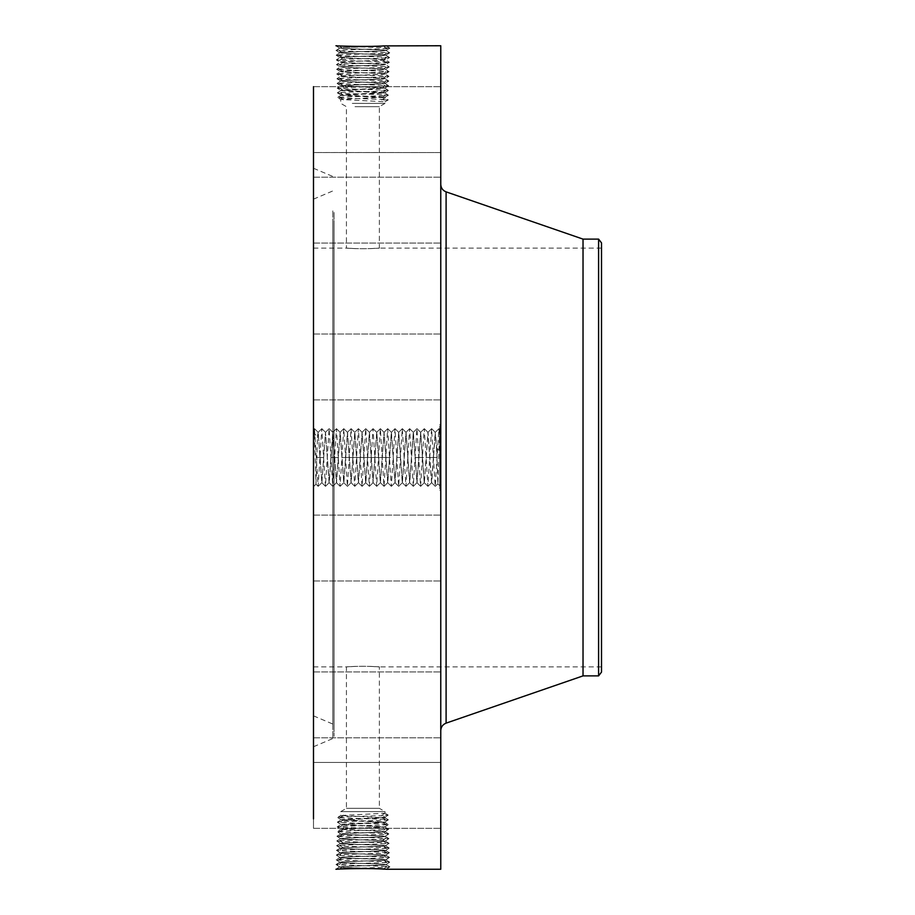<?xml version="1.0" encoding="UTF-8"?>
<svg xmlns="http://www.w3.org/2000/svg" width="915" height="915" viewBox="0 0 915 915"><rect width="100%" height="100%" fill="white"/><g stroke="black" fill="none" stroke-linecap="round" stroke-linejoin="round"><path stroke-width="0.69" stroke-dasharray="4.58 3.43" d="M352.286 103.395L385.032 103.395L352.286 103.395M354.997 106.666L379.37 106.666L354.997 106.666M354.997 248.606C335.874 247.29 352.63 249.143 370.792 248.606C389.927 247.29 373.16 249.143 354.997 248.606L346.43 248.102L346.43 106.666L340.769 103.395L340.769 99.472L385.032 97.162L340.769 94.851L385.032 92.541L340.769 90.23L385.032 87.92L340.769 85.61L373.549 84.088L340.792 85.747L337.212 88.16L340.369 88.538C351.337 89.19 390.007 89.853 388.509 90.516L384.986 92.587L388.509 90.516L385.364 90.882C374.418 91.546 335.862 92.209 337.361 92.861L340.803 94.897L337.361 92.861L340.494 93.239C351.406 93.902 389.847 94.554 388.36 95.217L384.986 97.207L388.36 95.217L385.238 95.595C374.349 96.247 336.022 96.91 337.509 97.573L340.803 99.506L337.509 97.573L340.62 97.951C351.474 98.603 389.699 99.266 388.212 99.929L385.032 101.782L381.761 99.929L384.998 97.756L388.189 99.895L381.761 99.929M370.792 248.606L379.37 248.102L379.37 106.666L385.032 103.395L385.032 101.782L340.769 99.472M601.51 641.266L601.51 248.102L601.51 641.266M313.49 641.266L313.49 248.102L313.49 641.266M385.032 101.782L388.212 99.929L385.032 97.791L340.792 95.354L337.532 97.539L340.769 95.389L384.998 92.953L388.36 95.217L385.032 92.987L340.792 90.551L337.361 92.861L340.769 90.585L384.998 88.149L388.509 90.516L385.032 88.183L340.769 85.781L337.212 88.16L340.803 90.276L337.212 88.16C335.702 87.497 374.487 86.845 385.49 86.182L382.321 83.768L385.021 83.356C386.404 82.739 353.144 82.076 343.4 81.412L340.666 80.932C339.316 80.28 372.691 79.616 382.459 78.953L385.204 78.576C386.553 77.924 353.064 77.26 343.274 76.597L340.517 76.231C339.168 75.568 372.76 74.916 382.584 74.252L385.352 73.875C386.702 73.223 353.007 72.559 343.136 71.896L340.369 71.519C339.007 70.867 372.828 70.203 382.722 69.54L385.49 69.163C386.862 68.511 352.938 67.859 343.011 67.184L340.22 66.818C338.927 66.155 373.114 65.491 382.847 64.839L385.638 64.462C386.942 63.798 352.641 63.146 342.885 62.483L340.083 62.106C338.767 61.442 373.183 60.79 382.973 60.127L385.787 59.761C387.102 59.098 352.584 58.434 342.748 57.782L339.934 57.405C338.619 56.741 373.251 56.09 383.099 55.426L385.936 55.049C387.251 54.385 352.515 53.733 342.622 53.07L339.785 52.693C338.459 52.041 373.309 51.377 383.236 50.714L386.084 50.348C387.411 49.684 352.447 49.021 342.496 48.369L339.637 47.992C338.298 47.328 373.377 46.676 383.362 46.013L385.867 45.773M601.51 672.09L601.51 242.91M370.792 666.394C389.927 667.71 373.16 665.857 354.997 666.394C335.874 667.71 352.63 665.857 370.792 666.394L379.37 666.898L379.37 808.334L346.43 808.334L379.37 808.334L385.032 811.605L340.769 811.605L385.032 811.605L385.032 813.218L381.761 815.071L384.998 817.244L388.212 815.071L385.032 813.218L340.769 815.528L385.032 817.838L340.769 820.149L385.032 822.459L340.769 824.77L385.032 827.08L340.769 829.39L376.248 830.912L340.792 829.253L337.212 826.84L340.369 826.462C351.337 825.81 390.007 825.147 388.509 824.484L384.986 822.413L388.509 824.484L385.364 824.118C374.418 823.454 335.862 822.791 337.361 822.139L340.803 820.103L337.361 822.139L340.494 821.762C351.406 821.098 389.847 820.446 388.36 819.783L384.986 817.793L388.36 819.783L385.238 819.405C374.349 818.753 336.022 818.09 337.509 817.427L340.803 815.494L337.509 817.427L340.62 817.049C351.474 816.397 389.699 815.734 388.212 815.071L381.761 815.071M354.997 666.394L346.43 666.898L346.43 808.334L340.769 811.605L340.769 815.528M313.49 684.226L313.49 199.15L313.49 684.226M598.593 239.112L598.593 675.888M583.027 239.112L583.027 675.888M334.044 221.968L334.044 725.526L334.044 221.968M385.032 813.218L388.212 815.071L385.032 817.209L340.792 819.646L337.532 817.461L340.769 819.611L384.998 822.047L388.36 819.783L385.032 822.013L340.792 824.449L337.361 822.139L340.769 824.415L384.998 826.851L388.509 824.484L385.032 826.817L340.769 829.219L337.212 826.84L340.803 824.724L337.212 826.84C335.702 827.503 374.487 828.155 385.49 828.818L382.321 831.232L385.021 831.644C386.404 832.261 353.144 832.925 343.4 833.588L340.666 834.068C339.316 834.72 372.691 835.384 382.459 836.047L385.204 836.424C386.553 837.076 353.064 837.74 343.274 838.403L340.517 838.769C339.168 839.432 372.76 840.084 382.584 840.748L385.352 841.125C386.702 841.777 353.007 842.44 343.136 843.104L340.369 843.481C339.007 844.133 372.828 844.797 382.722 845.46L385.49 845.837C386.862 846.489 352.938 847.141 343.011 847.816L340.22 848.182C338.927 848.846 373.114 849.509 382.847 850.161L385.638 850.538C386.942 851.202 352.641 851.854 342.885 852.517L340.083 852.894C338.767 853.558 373.183 854.21 382.973 854.873L385.787 855.239C387.102 855.902 352.584 856.566 342.748 857.218L339.934 857.595C338.619 858.259 373.251 858.911 383.099 859.574L385.936 859.951C387.251 860.615 352.515 861.267 342.622 861.93L339.785 862.307C338.459 862.959 373.309 863.623 383.236 864.286L386.084 864.652C387.411 865.315 352.447 865.979 342.496 866.631L339.637 867.008C338.298 867.672 373.377 868.324 383.362 868.987L385.867 869.227M334.044 212.463L334.044 736.346L334.044 212.463M384.986 87.966L388.658 85.804L384.986 87.966M440.767 217.827L440.767 730.605L440.767 217.827M342.496 48.369L339.511 45.944L335.885 45.807L339.202 46.185C350.742 46.837 391.403 47.5 389.836 48.163L386.519 48.541C375.013 49.193 334.467 49.856 336.034 50.519L339.339 50.885C350.811 51.549 391.254 52.212 389.687 52.864L386.393 53.242C374.944 53.905 334.615 54.557 336.182 55.22L339.465 55.598C350.88 56.25 391.094 56.913 389.538 57.576L386.267 57.942C374.887 58.606 334.776 59.269 336.331 59.921L339.591 60.299C350.937 60.962 390.945 61.614 389.39 62.277L386.141 62.655C374.818 63.307 334.924 63.97 336.48 64.633L339.717 65.011C351.005 65.663 390.785 66.326 389.241 66.989L386.004 67.355C374.75 68.019 335.084 68.682 336.629 69.334L339.854 69.712C351.074 70.375 390.625 71.027 389.092 71.69L385.878 72.068C374.681 72.72 335.245 73.383 336.766 74.046L339.98 74.412C351.143 75.076 390.476 75.739 388.944 76.391L385.753 76.769C374.624 77.432 335.393 78.084 336.914 78.747L340.106 79.125C351.211 79.777 390.316 80.44 388.806 81.103L385.615 81.481C374.555 82.133 335.553 82.796 337.063 83.459L340.243 83.825C351.269 84.489 390.167 85.152 388.658 85.804L385.49 86.182L382.321 88.286M376.248 84.088L382.321 83.768M340.803 85.655L337.063 83.459L340.803 85.655M388.635 85.77L385.055 83.391L388.635 85.77M440.767 45.75L440.767 869.25M440.767 443.512L440.767 486.677L440.767 440.264L440.767 457.511L440.767 455.51L439.783 455.498L439.783 440.264L439.783 455.51L440.767 455.498L440.767 459.502L440.767 455.498L440.767 459.502L439.783 459.502L440.767 459.502L440.767 443.089L439.783 443.478L440.767 443.489M440.767 351.166L440.767 399.901L440.767 351.166M440.767 238.266L440.767 177.201L440.767 238.266M313.49 86.662L440.767 86.662L313.49 86.662L313.49 152.542L313.49 86.662L313.49 152.531L440.767 152.542L440.767 86.662L440.767 152.542L313.49 152.542L313.49 86.662L313.49 818.845M440.767 227.275L440.767 177.201L440.767 227.275M440.767 367.738L440.767 334.021L440.767 367.738M440.767 532.244L440.767 580.979L440.767 532.244M440.767 676.734L440.767 737.799L440.767 676.734M440.767 762.47L440.767 828.338L440.767 762.458L313.49 762.458L313.49 828.338L313.49 762.458L440.767 762.458M440.767 687.725L440.767 737.799L440.767 687.725M440.767 547.262L440.767 580.979L440.767 547.262M440.767 424.56L440.767 490.44L440.767 424.56L439.783 424.56L439.783 490.44L439.783 424.56M313.49 711.332L313.49 168.257L313.49 711.332M373.549 84.088L385.055 83.288C386.393 82.636 353.133 81.973 343.4 81.309L340.666 80.932L336.914 78.747L340.7 80.978L337.086 83.425L340.666 81.046C339.316 80.383 372.679 79.731 382.459 79.067L385.192 78.69L388.944 76.391L385.158 78.621L388.806 81.103L385.021 83.322L388.806 81.103L385.192 78.69C386.553 78.038 353.076 77.375 343.274 76.711L340.517 76.334L336.766 74.046L340.403 71.587L336.766 74.046L340.552 76.265L336.914 78.747L340.517 76.334C339.156 75.682 372.748 75.019 382.584 74.355L385.341 73.978L389.092 71.69L385.307 73.921L388.944 76.391L385.341 73.978C386.713 73.326 353.007 72.674 343.148 71.999L340.38 71.633C339.007 70.981 372.817 70.318 382.71 69.654L385.467 69.243L389.092 71.69L385.49 69.277C386.862 68.625 352.95 67.962 343.011 67.298L340.254 66.886L336.629 69.334L340.414 71.564L336.629 69.334L340.231 66.921C338.927 66.257 373.103 65.606 382.836 64.942L385.638 64.576L389.39 62.277L385.604 64.508L389.218 66.955L385.455 69.208L389.241 66.989L385.638 64.576C386.942 63.913 352.652 63.249 342.885 62.597L340.083 62.22L336.331 59.921L340.117 62.151L336.48 64.633L340.266 66.852L336.48 64.633L340.083 62.22C338.767 61.557 373.171 60.905 382.973 60.241L385.787 59.864L389.538 57.576L385.753 59.795L389.39 62.277L385.787 59.864C387.102 59.2 352.584 58.549 342.759 57.885L339.957 57.473L336.331 59.921L339.934 57.508C338.607 56.856 373.24 56.192 383.099 55.529L385.901 55.117L389.538 57.576L385.936 55.163C387.262 54.5 352.515 53.836 342.633 53.184L339.82 52.773C338.459 52.144 373.309 51.492 383.225 50.828L386.05 50.416C387.411 49.787 352.447 49.136 342.496 48.472L339.637 48.106L335.885 45.807L339.671 48.038L336.034 50.519L339.82 52.738L336.034 50.519L339.637 48.106C338.298 47.443 373.377 46.779 383.362 46.127L386.222 45.75C389.836 46.059 350.891 47.248 339.511 45.944M339.637 867.008L336.034 864.481L339.82 862.262L336.034 864.481L339.671 866.94L335.885 869.193L339.202 868.815C350.742 868.163 391.403 867.5 389.836 866.837L386.519 866.459C375.013 865.807 334.467 865.144 336.034 864.481L339.339 864.115C350.811 863.451 391.254 862.788 389.687 862.136L386.393 861.758C374.944 861.095 334.615 860.443 336.182 859.78L339.465 859.402C350.88 858.75 391.094 858.087 389.538 857.424L386.267 857.058C374.887 856.394 334.776 855.731 336.331 855.079L339.591 854.702C350.937 854.038 390.945 853.386 389.39 852.723L386.141 852.345C374.818 851.693 334.924 851.03 336.48 850.367L339.717 849.989C351.005 849.337 390.785 848.674 389.241 848.011L386.004 847.645C374.75 846.981 335.084 846.318 336.629 845.666L339.854 845.288C351.074 844.625 390.625 843.973 389.092 843.31L385.878 842.932C374.681 842.28 335.245 841.617 336.766 840.954L339.98 840.588C351.143 839.924 390.476 839.261 388.944 838.609L385.753 838.231C374.624 837.568 335.393 836.916 336.914 836.253L340.106 835.875C351.211 835.223 390.316 834.56 388.806 833.897L385.615 833.519C374.555 832.867 335.553 832.204 337.063 831.541L340.666 833.954C339.316 834.617 372.679 835.269 382.459 835.933L385.192 836.31C386.553 836.962 353.076 837.625 343.274 838.289L340.517 838.666C339.156 839.318 372.748 839.981 382.584 840.645L385.341 841.022C386.713 841.674 353.007 842.326 343.148 843.001L340.38 843.367C339.007 844.019 372.817 844.682 382.71 845.346L385.49 845.723C386.862 846.375 352.95 847.038 343.011 847.702L340.231 848.079C338.927 848.743 373.103 849.394 382.836 850.058L385.638 850.424C386.942 851.087 352.652 851.751 342.885 852.403L340.083 852.78C338.767 853.443 373.171 854.095 382.973 854.759L385.787 855.136C387.102 855.8 352.584 856.451 342.759 857.115L339.934 857.492C338.607 858.144 373.24 858.808 383.099 859.471L385.936 859.837C387.262 860.5 352.515 861.164 342.633 861.816L339.82 862.227C338.459 862.856 373.309 863.508 383.225 864.172L386.05 864.583C387.411 865.213 352.447 865.865 342.496 866.528L339.637 866.894L335.885 869.193L336.892 869.204M436.81 449.825L440.412 449.002L439.68 429.421L437.873 483.749L436.592 445.411L435.208 432.28L436.81 452.651M313.49 351.166L313.49 399.901L313.49 351.166M313.49 238.266L313.49 177.201L313.49 238.266M313.49 227.275L313.49 177.201L313.49 227.275M313.49 367.738L313.49 334.021L313.49 367.738M313.49 532.244L313.49 580.979L313.49 532.244M313.49 676.734L313.49 737.799L313.49 676.734M313.49 687.725L313.49 737.799L313.49 687.725M313.49 547.262L313.49 580.979L313.49 547.262M440.767 490.44L439.783 490.44M313.49 443.512L313.49 486.677L313.49 443.512M339.637 866.894C338.298 867.557 373.377 868.221 383.362 868.873L386.222 869.25L389.836 866.837L386.05 864.618L389.836 866.837L386.256 869.25M389.813 48.129L386.05 50.382L389.836 48.163L386.233 45.75L389.813 48.129M439.783 431.548L439.783 483.452L439.783 431.548L440.767 431.548L440.767 483.452L440.767 431.548M439.783 484.95L439.783 488.942L439.783 484.95L440.767 484.95L440.767 488.942L440.767 484.95M439.783 476.326L439.783 480.318L439.783 476.326L439.783 480.318L439.783 476.326L440.767 476.326L440.767 480.318L440.767 476.326L439.783 476.326M439.783 430.05L439.783 426.058L439.783 430.05L440.767 430.05L440.767 426.058L440.767 430.05M439.783 438.674L439.783 434.682L439.783 438.674L439.783 434.682L439.783 438.674L440.767 438.674L440.767 434.682L440.767 438.674L439.783 438.674M384.986 827.034L388.658 829.196L384.986 827.034M440.412 449.002L438.891 428.7L435.231 486.3L431.571 428.7L427.911 486.3L424.251 428.7L420.591 486.3L416.931 428.7L413.271 486.3L409.611 428.7L405.951 486.3L402.291 428.7L398.631 486.3L394.971 428.7L391.311 486.3L387.651 428.7L383.991 486.3L380.331 428.7L376.671 486.3L373.011 428.7L369.351 486.3L365.703 428.7L362.043 486.3L358.383 428.7L354.723 486.3L351.063 428.7L347.403 486.3L343.743 428.7L340.083 486.3L336.423 428.7L332.763 486.3L329.103 428.7L325.443 486.3L321.783 428.7L318.123 486.3L314.463 428.7L313.834 433.367L317.436 436.238L317.436 437.965L318.237 432.28L321.897 482.72L325.5 432.303L329.217 482.72L332.877 432.28L336.537 482.72L340.197 432.28L343.857 482.72L347.517 432.28L351.177 482.72L354.837 432.28L358.497 482.72L362.157 432.28L365.806 482.72L369.466 432.28L373.126 482.72L376.786 432.28L380.446 482.72L384.106 432.28L387.766 482.72L391.426 432.28L395.086 482.72L398.746 432.28L402.406 482.72L406.066 432.28L409.726 482.72L413.386 432.28L417.046 482.72L420.706 432.28L424.366 482.72L428.026 432.28L431.686 482.72L435.346 432.28M318.123 486.3L315.984 484.149L314.794 444.141C314.474 428.963 314.154 425.372 313.834 433.367L314.177 429.009L313.49 428.323M315.984 484.149L317.436 437.965M426.207 457.351L433.367 457.649L435.208 432.28M433.367 457.649L431.548 482.72L427.888 432.28L424.366 482.72M440.767 483.452L439.783 483.452M440.767 488.942L439.783 488.942M440.767 480.318L439.783 480.318L440.767 480.318L440.767 476.326L440.767 480.318M440.767 426.058L439.783 426.058M440.767 434.682L439.783 434.682L440.767 434.682L440.767 438.674L440.767 434.682M373.549 830.912L385.055 831.712C386.393 832.364 353.133 833.027 343.4 833.691L340.666 834.068L336.914 836.253L340.552 838.7L336.937 836.287L340.7 834.023L337.086 831.575L340.803 829.345L337.063 831.541L340.243 831.175C351.269 830.511 390.167 829.848 388.658 829.196L385.49 828.818L382.321 826.714M376.248 830.912L382.321 831.232M388.635 829.23L385.055 831.609L388.635 829.23M317.436 436.238L318.157 432.303L321.817 482.697L325.477 432.303L329.08 482.72L332.797 432.303L336.4 482.72L340.117 432.303L343.72 482.72L347.437 432.303L351.04 482.72L354.757 432.303L358.36 482.72L362.077 432.303L365.68 482.72L369.385 432.303L373 482.72L376.706 432.303L380.32 482.72L384.026 432.303L387.64 482.72L391.346 432.303L394.948 482.72L398.666 432.303L402.268 482.72L405.986 432.303L409.588 482.72L413.306 432.303L416.908 482.72L420.625 432.303L424.228 482.72M440.767 442.414L439.783 442.38L440.767 442.414M440.767 443.123L439.783 443.169L440.767 443.123M440.767 458.415L440.767 473.776L440.767 458.426L440.767 460.783L440.767 458.438L439.783 458.415L439.783 455.956L439.783 473.776L439.783 458.426L440.767 458.438L439.783 458.426M440.767 454.572L439.783 454.355L440.767 454.572M440.767 454.195L440.767 445.948L440.767 454.195L439.783 454.172L439.783 445.948L439.783 454.343L440.767 454.195M440.767 452.685L440.767 450.912L440.767 452.685L439.783 452.685M440.767 451.347L440.767 453.634L440.767 451.347L439.783 451.347M440.767 458.072L439.783 458.06L440.767 458.072M440.767 460.508L440.767 459.547L440.767 460.508L439.783 460.508L440.767 460.554M440.767 459.319L440.767 458.564L440.767 459.319L439.783 459.33L440.767 459.319M440.767 469.578L440.767 467.965L440.767 469.578L439.783 469.578M440.767 467.416L440.767 463.653L440.767 467.416L439.783 467.393L440.767 467.416M440.767 474.874L440.767 473.192L440.767 474.874L439.783 474.874L439.783 471.98L439.783 474.874M440.767 472.906L439.783 472.895L440.767 472.906M440.767 472.254L439.783 472.277M440.767 470.047L439.783 470.424L440.767 470.047M440.767 467.851L440.767 464.9L440.767 467.851L439.783 467.851L439.783 458.735L439.783 467.851M440.767 464.534L440.767 458.735L440.767 466.627L440.767 464.534L439.783 464.534L440.767 464.534M382.333 831.346L385.615 833.519L382.459 835.933M386.05 864.583L389.664 862.17L385.901 859.906L389.687 862.136L386.084 864.652M386.05 50.416L389.664 52.83L385.901 55.094L389.687 52.864L386.084 50.348M440.767 457.397L439.783 457.397L440.767 457.397M440.767 457.511L439.783 457.511M440.767 440.264L439.783 440.264M440.767 440.515L439.783 440.515M440.767 440.756L439.783 440.756M440.767 440.984L439.783 440.984M440.767 441.19L439.783 441.19M440.767 441.396L439.783 441.396M440.767 441.579L439.783 441.579M440.767 441.751L439.783 441.751M440.767 441.899L439.783 441.899M440.767 442.048L439.783 442.048M440.767 442.357L439.783 442.357M440.767 442.471L439.783 442.471M440.767 442.54L439.783 442.54M440.767 442.62L439.783 442.62M440.767 442.723L439.783 442.723M440.767 442.837L439.783 442.837M440.767 442.963L439.783 442.963M440.767 443.1L439.783 443.1L440.767 443.089M440.767 443.26L439.783 443.26M440.767 443.432L439.783 443.432L440.767 443.455M440.767 443.626L439.783 443.581M440.767 443.844L439.783 443.844L440.767 443.821M440.767 444.084L439.783 444.084L440.767 444.084M440.767 444.335L439.783 444.335L440.767 444.335M440.767 444.621L439.783 444.621L440.767 444.656M440.767 444.919L439.783 444.919L440.767 444.907M440.767 445.239L439.783 445.239L440.767 445.262M440.767 445.571L439.783 445.571M440.767 445.937L439.783 445.937L440.767 445.948M440.767 446.2L439.783 446.2M440.767 446.474L439.783 446.474M440.767 446.76L439.783 446.76M440.767 447.046L439.783 447.046M440.767 447.332L439.783 447.332M440.767 447.172L439.783 447.172M440.767 446.314L439.783 446.28M440.767 445.994L439.783 445.994L440.767 446.028M440.767 445.697L439.783 445.697M440.767 445.411L439.783 445.411M440.767 445.147L439.783 445.147M440.767 444.679L439.783 444.679M440.767 444.473L439.783 444.473M440.767 444.278L439.783 444.278M440.767 444.107L439.783 444.107M440.767 443.695L439.783 443.695L440.767 443.706M440.767 443.386L439.783 443.386M440.767 443.306L439.783 443.306M440.767 443.226L439.783 443.226M440.767 443.523L439.783 443.523M440.767 443.638L439.783 443.638M440.767 443.866L439.783 443.866M440.767 444.839L439.783 444.839M440.767 445.045L439.783 445.045M440.767 445.502L439.783 445.502M440.767 445.754L439.783 445.754M440.767 445.319L439.783 445.319M440.767 451.896L439.783 451.896M440.767 450.203L439.783 450.203M440.767 450.374L439.783 450.374M440.767 450.626L439.783 450.626M440.767 450.889L439.783 450.889M440.767 451.152L439.783 451.152M440.767 451.404L439.783 451.404L440.767 451.358M440.767 451.667L439.783 451.667L440.767 451.69M440.767 451.976L439.783 451.976L440.767 451.964M440.767 452.262L439.783 452.262L440.767 452.216M440.767 452.548L439.783 452.548M440.767 452.799L439.783 452.799L440.767 452.834M440.767 453.051L439.783 453.051M440.767 453.268L439.783 453.268L440.767 453.245M440.767 453.485L439.783 453.485M440.767 453.68L439.783 453.68M440.767 453.851L439.783 453.851M440.767 454.023L439.783 454.023L440.767 454M440.767 454.309L439.783 454.309M440.767 454.446L439.783 454.446M440.767 454.698L439.783 454.698M440.767 454.812L439.783 454.812M440.767 454.927L439.783 454.927M440.767 455.029L439.783 455.029M440.767 455.121L439.783 455.121M440.767 455.213L439.783 455.213M440.767 455.418L439.783 455.418M440.767 455.51L439.783 455.51M440.767 455.601L439.783 455.601M440.767 455.693L439.783 455.693M440.767 455.784L439.783 455.784M440.767 455.876L439.783 455.876M440.767 455.967L439.783 455.967L440.767 455.956M440.767 456.059L439.783 456.059M440.767 456.162L439.783 456.162L440.767 456.208M440.767 456.253L439.783 456.253M440.767 456.356L439.783 456.356L440.767 456.333M440.767 458.221L439.783 458.232M440.767 457.855L439.783 457.855M440.767 457.66L439.783 457.66M440.767 457.454L439.783 457.454M440.767 457.248L439.783 457.248M440.767 457.043L439.783 457.043M440.767 456.837L439.783 456.837M440.767 456.631L439.783 456.631M440.767 456.425L439.783 456.425M440.767 456.551L439.783 456.551M440.767 456.768L439.783 456.768M440.767 456.974L439.783 456.974M440.767 457.191L439.783 457.191M440.767 457.603L439.783 457.603M440.767 457.809L439.783 457.809M440.767 458.015L439.783 458.015L440.767 458.026M440.767 454.343L439.783 454.343L440.767 454.355M440.767 454.503L439.783 454.503M440.767 453.783L439.783 453.783M440.767 453.554L439.783 453.554M440.767 452.891L439.783 452.891L440.767 452.845M440.767 452.456L439.783 452.456M440.767 450.912L439.783 450.912L440.767 450.912M440.767 453.634L439.783 453.634L440.767 453.623M440.767 451.575L439.783 451.575M440.767 451.781L439.783 451.781M440.767 451.987L439.783 451.987M440.767 452.273L439.783 452.273M440.767 452.559L439.783 452.559M440.767 453.108L439.783 453.108M440.767 453.371L439.783 453.371M440.767 453.874L439.783 453.874M440.767 454.115L439.783 454.115M440.767 473.776L439.783 473.776L440.767 473.776M440.767 458.838L439.783 458.838L440.767 458.838M440.767 460.783L439.783 460.783L440.767 460.783M440.767 460.348L439.783 460.348M440.767 459.959L439.783 459.959L440.767 459.936M440.767 459.593L439.783 459.593M440.767 459.261L439.783 459.261M440.767 458.964L439.783 458.964L440.767 459.01M440.767 458.69L439.783 458.69M440.767 458.461L439.783 458.461M440.767 457.923L439.783 457.923M440.767 458.644L439.783 458.644M440.767 458.873L439.783 458.873M440.767 459.101L439.783 459.09M440.767 459.57L439.783 459.547M440.767 459.822L439.783 459.822M440.767 460.085L439.783 460.085M440.767 460.565L439.783 460.565M440.767 460.245L439.783 460.245M440.767 459.993L439.783 459.993M440.767 459.765L439.783 459.765M440.767 458.918L439.783 458.918M440.767 458.735L439.783 458.735L440.767 458.735M440.767 458.564L439.783 458.564M440.767 459.181L439.783 459.181M440.767 459.364L439.783 459.364M440.767 459.742L439.783 459.742M440.767 460.142L439.783 460.142M440.767 465.495L439.783 465.495M440.767 463.653L439.783 463.653L440.767 463.653M440.767 466.947L439.783 466.947M440.767 469.372L439.783 469.372L440.767 469.372M440.767 467.073L439.783 467.073M440.767 464.9L439.783 464.9L440.767 464.9M440.767 465.255L439.783 465.255M440.767 465.586L439.783 465.586L440.767 465.586M440.767 465.895L439.783 465.895M440.767 466.17L439.783 466.17M440.767 466.433L439.783 466.433L440.767 466.41M440.767 466.776L439.783 466.776M440.767 467.085L439.783 467.085M440.767 467.668L439.783 467.668M440.767 467.942L439.783 467.965M440.767 468.183L439.783 468.183M440.767 468.411L439.783 468.411L440.767 468.411M440.767 468.629L439.783 468.629M440.767 468.995L439.783 468.995M440.767 469.315L439.783 469.315L440.767 469.338M440.767 469.635L439.783 469.635M440.767 469.944L439.783 469.944M440.767 470.241L439.783 470.241M440.767 470.527L439.783 470.527M440.767 470.356L439.783 470.356M440.767 470.138L439.783 470.138M440.767 469.887L439.783 469.887L440.767 469.91M440.767 469.235L439.783 469.235M440.767 468.846L439.783 468.846M440.767 466.856L439.783 466.856M440.767 465.689L439.783 465.689M440.767 465.312L439.783 465.312M440.767 464.191L439.783 464.191M440.767 466.833L439.783 466.833M440.767 467.233L439.783 467.233M440.767 467.611L439.783 467.611M440.767 468.286L439.783 468.286M440.767 468.594L439.783 468.594M440.767 468.869L439.783 468.869M440.767 469.109L439.783 469.109M440.767 469.532L439.783 469.532M440.767 469.727L439.783 469.727M440.767 470.093L439.783 470.093M440.767 470.287L439.783 470.287M440.767 470.47L439.783 470.47M440.767 470.665L439.783 470.665M440.767 470.848L439.783 470.848M440.767 471.042L439.783 471.042M440.767 471.225L439.783 471.225M440.767 471.419L439.783 471.419M440.767 471.968L439.783 471.968L440.767 471.98M440.767 472.071L439.783 472.071L440.767 472.106M440.767 472.163L439.783 472.163M440.767 472.426L439.783 472.403M440.767 472.586L439.783 472.586M440.767 472.781L439.783 472.781M440.767 473.009L439.783 473.009M440.767 473.147L439.783 473.192M440.767 474.473L439.783 474.473M440.767 474.611L439.783 474.611M440.767 474.21L439.783 474.21M440.767 473.833L439.783 473.833M440.767 473.501L439.783 473.501M440.767 472.666L439.783 472.666M440.767 472.552L439.783 472.552M440.767 472.735L439.783 472.735M440.767 472.952L439.783 472.952M440.767 473.467L439.783 473.467L440.767 473.444M440.767 474.107L439.783 474.107M440.767 470.424L439.783 470.424L440.767 470.424M440.767 467.428L439.783 467.428L440.767 467.428M440.767 466.627L439.783 466.627M385.021 831.678L388.806 833.897L385.021 831.678M385.936 859.837L389.538 857.424L385.753 855.205L389.538 857.424L385.936 859.951M339.82 862.227L336.182 859.78L339.785 862.307M339.82 52.773L336.182 55.22L339.785 52.693M343.4 833.691L340.106 835.875L343.274 838.289M388.772 833.931L385.169 836.344L388.944 838.609L385.158 836.379L388.772 833.931M339.934 857.492L336.365 855.033L340.117 852.849L336.331 855.079L339.934 857.595L336.182 859.78L339.934 857.595M339.968 57.439L336.182 55.22L339.968 57.439M385.787 855.136L389.39 852.723L385.604 850.493L389.39 852.723L385.787 855.239M342.759 57.885L339.591 60.299L342.885 62.483M388.921 838.632L385.318 841.057L389.092 843.31L385.307 841.079L388.921 838.632M340.552 838.735L336.766 840.954L340.403 843.413L336.766 840.954L340.552 838.735M382.584 840.645L385.753 838.231L382.459 836.047M340.083 852.78L336.503 850.332L340.266 848.148L336.48 850.367L340.083 852.894M382.973 60.241L386.141 62.655L382.847 64.839M343.148 843.001L339.98 840.588L343.262 838.403M342.885 62.597L339.717 65.011L343.011 67.184M385.638 850.424L389.218 848.045L385.455 845.792L389.241 848.011L385.638 850.538M389.069 843.344L385.467 845.757L389.069 843.344M340.414 843.436L336.629 845.666L340.414 843.436M340.231 848.079L336.629 845.666L340.22 848.182M343.011 847.702L339.854 845.288L343.136 843.104M382.321 97.528L385.238 95.595L382.321 93.376M343.468 99.838L340.62 97.951L343.48 95.778M343.468 95.217L340.494 93.239L343.48 90.974M332.831 223.569L332.831 724.062L332.831 223.569M382.321 92.907L385.364 90.882L382.321 88.561M343.468 90.596L340.369 88.538L343.48 86.159M446.097 191.864L446.097 723.136M382.321 817.472L385.238 819.405L382.321 821.624M343.468 815.162L340.62 817.049L343.48 819.222M343.468 819.783L340.494 821.762L343.48 824.026M332.831 210.873L332.831 738.531L332.831 210.873M343.468 85.976L340.243 83.825L343.4 81.412M382.321 822.093L385.364 824.118L382.321 826.439M382.333 83.654L385.615 81.481L382.459 79.067M343.468 824.404L340.369 826.462L343.48 828.841M383.522 869.101L386.519 866.459L383.236 864.286M342.496 866.631L339.511 869.056M383.522 45.899L386.519 48.541L383.236 50.714M343.4 81.309L340.106 79.125L343.274 76.711M343.468 829.024L340.243 831.175L343.4 833.588M382.459 78.953L385.753 76.769L382.584 74.355M342.622 861.93L339.339 864.115L342.496 866.528M342.622 53.07L339.339 50.885L342.496 48.472M343.262 76.597L339.98 74.412L343.148 71.999M383.111 859.574L386.393 861.758L383.225 864.172M383.111 55.426L386.393 53.242L383.225 50.828M440.767 466.456L439.783 466.456M440.767 466.067L439.783 466.067M440.767 464.957L439.783 464.957M440.767 471.534L439.783 471.534M440.767 471.648L439.783 471.648M440.767 471.763L439.783 471.763M440.767 471.865L439.783 471.865M440.767 473.284L439.783 473.284M440.767 473.604L439.783 473.604M382.584 74.252L385.878 72.068L382.71 69.654M342.748 857.218L339.465 859.402L342.633 861.816M342.748 57.782L339.465 55.598L342.633 53.184M343.136 71.896L339.854 69.712L343.011 67.298M382.973 854.873L386.267 857.058L383.099 859.471M382.973 60.127L386.267 57.942L383.099 55.529M382.722 69.54L386.004 67.355L382.836 64.942M342.885 852.517L339.591 854.702L342.759 857.115M382.847 850.161L386.141 852.345L382.973 854.759M382.584 840.748L385.878 842.932L382.71 845.346M343.011 847.816L339.717 849.989L342.885 852.403M382.722 845.46L386.004 847.645L382.836 850.058M316.922 457.363L323.578 457.649M320.078 457.649L323.658 457.5M330.978 457.5L334.558 457.351M331.047 457.351L334.638 457.5M334.707 457.649L338.298 457.5M341.958 457.5L345.538 457.649M345.618 457.5L349.198 457.351M349.278 457.5L352.858 457.649M352.938 457.5L356.518 457.351M356.598 457.5L360.178 457.649M360.258 457.5L363.838 457.351M360.327 457.351L363.918 457.5M363.987 457.649L367.578 457.5M367.647 457.351L371.238 457.5M371.307 457.649L374.898 457.5M374.967 457.351L378.558 457.5M378.627 457.649L382.207 457.5M382.287 457.351L389.458 457.649M385.947 457.649L393.118 457.351M396.927 457.351L400.507 457.5M415.147 457.5L418.738 457.649M415.227 457.649L422.398 457.351M418.887 457.351L426.058 457.649M429.867 457.649L436.924 457.351M433.527 457.351L437.107 457.5M601.51 248.102L379.37 248.102M313.49 248.102L346.43 248.102M385.032 97.791L385.032 97.162M601.51 666.898L379.37 666.898M313.49 666.898L346.43 666.898M313.49 715.85L332.831 724.062L334.044 725.881M313.49 199.15L332.831 190.938L334.044 189.119M385.032 817.209L385.032 817.838M313.49 746.743L332.831 738.531L334.044 736.712M313.49 168.257L332.831 176.469L334.044 178.288M439.68 429.421L440.767 428.323M437.839 483.749L440.767 486.677M313.49 334.021L440.767 334.021L313.49 334.021M313.49 399.901L440.767 399.901L313.49 399.901M313.49 243.081L440.767 243.081L313.49 243.081M313.49 177.201L440.767 177.201L313.49 177.201M313.49 515.099L440.767 515.099L313.49 515.099M313.49 580.979L440.767 580.979L313.49 580.979M313.49 671.919L440.767 671.919L313.49 671.919M313.49 737.799L440.767 737.799L313.49 737.799M313.49 828.338L440.767 828.338L313.49 828.338M316.007 484.149L313.49 486.677M314.554 428.7L318.157 432.303M318.214 486.3L321.817 482.697M321.874 428.7L325.477 432.303M321.783 428.7L318.18 432.303M325.534 486.3L329.137 482.697M325.443 486.3L321.84 482.697M329.194 428.7L332.797 432.303M329.103 428.7L325.5 432.303M332.854 486.3L336.457 482.697M332.763 486.3L329.16 482.697M336.514 428.7L340.117 432.303M336.423 428.7L332.82 432.303M340.174 486.3L343.777 482.697M340.083 486.3L336.48 482.697M343.834 428.7L347.437 432.303M343.743 428.7L340.14 432.303M347.494 486.3L351.097 482.697M347.403 486.3L343.8 482.697M351.154 428.7L354.757 432.303M351.063 428.7L347.46 432.303M354.814 486.3L358.417 482.697M354.723 486.3L351.12 482.697M358.474 428.7L362.077 432.303M358.383 428.7L354.78 432.303M362.134 486.3L365.726 482.697M362.043 486.3L358.44 482.697M365.794 428.7L369.385 432.303M365.703 428.7L362.1 432.303M369.454 486.3L373.046 482.697M369.351 486.3L365.76 482.697M373.114 428.7L376.706 432.303M373.011 428.7L369.42 432.303M376.774 486.3L380.365 482.697M376.671 486.3L373.08 482.697M380.434 428.7L384.026 432.303M380.331 428.7L376.74 432.303M384.094 486.3L387.685 482.697M383.991 486.3L380.4 482.697M387.754 428.7L391.346 432.303M387.651 428.7L384.06 432.303M391.414 486.3L395.006 482.697M391.311 486.3L387.72 482.697M395.063 428.7L398.666 432.303M394.971 428.7L391.38 432.303M398.723 486.3L402.325 482.697M398.631 486.3L395.04 482.697M402.383 428.7L405.986 432.303M402.291 428.7L398.7 432.303M406.043 486.3L409.646 482.697M405.951 486.3L402.36 482.697M409.703 428.7L413.306 432.303M409.611 428.7L406.008 432.303M413.363 486.3L416.966 482.697M413.271 486.3L409.668 482.697M417.023 428.7L420.625 432.303M416.931 428.7L413.328 432.303M420.683 486.3L424.286 482.697M420.591 486.3L416.988 482.697M424.343 428.7L427.946 432.303M424.251 428.7L420.648 432.303M428.003 486.3L431.606 482.697M427.911 486.3L424.308 482.697M431.663 428.7L435.266 432.303M431.571 428.7L427.968 432.303M435.323 486.3L437.873 483.749M435.231 486.3L431.628 482.697M438.983 428.7L439.703 429.421M438.891 428.7L435.288 432.303"/><path stroke-width="1.37" d="M601.51 242.91L601.51 672.09L598.593 675.888L598.593 239.112L601.51 242.91M598.593 675.888L583.027 675.888L583.027 239.112L446.097 191.864C442.734 190.503 440.961 188.01 440.767 184.395M385.638 869.193L383.522 869.101C373.858 868.141 338.596 868.77 335.954 869.25L339.511 869.056C350.891 867.752 389.836 868.941 386.233 869.25L440.767 869.25L440.767 45.75L383.522 45.899C373.858 46.859 338.596 46.23 335.954 45.75L336.892 45.796M313.49 818.845L313.49 86.662M583.027 675.888L446.097 723.136L446.097 191.864M598.593 239.112L583.027 239.112M446.097 723.136C442.734 724.497 440.961 726.99 440.767 730.605"/></g></svg>
